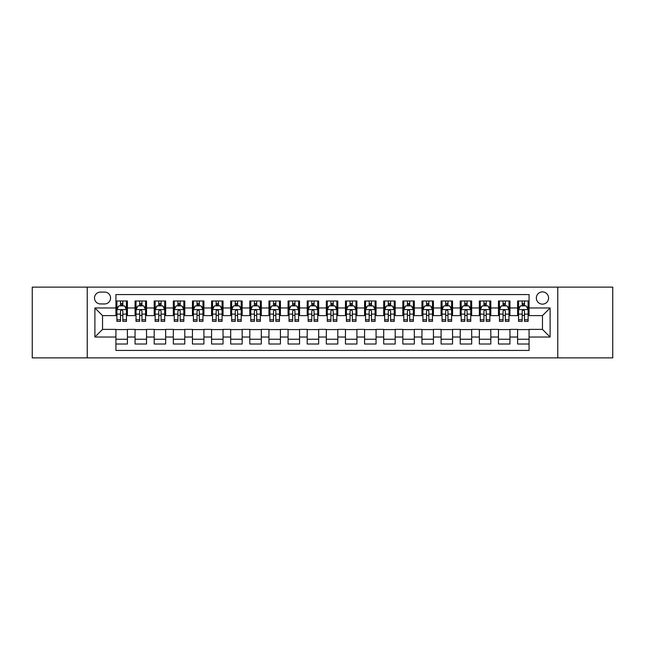<?xml version="1.0" encoding="UTF-8"?>
<svg xmlns="http://www.w3.org/2000/svg" width="645" height="645" viewBox="0 0 645 645"><rect width="100%" height="100%" fill="white"/><g stroke="black" fill="none" stroke-linecap="round" stroke-linejoin="round"><path stroke-width="0.97" d="M542.461 291.895A6.119 6.119 0 0 0 536.342 298.014A6.119 6.119 0 0 0 542.461 304.142A6.119 6.119 0 0 0 548.581 298.014A6.119 6.119 0 0 0 542.461 291.895M557.764 357.886L612.75 357.886L612.75 287.114L557.764 287.114L557.764 357.886L87.236 357.886L87.236 287.114L32.25 287.114L32.25 357.886L87.236 357.886M529.069 300.981L517.596 300.981L517.596 307.963L509.945 307.963L509.945 315.615L517.596 315.615L517.596 307.963M509.945 307.963L509.945 300.981L498.464 300.981L498.464 307.963L490.813 307.963L490.813 315.615L498.464 315.615L498.464 307.963M490.813 307.963L490.813 300.981L479.34 300.981L479.34 307.963L471.688 307.963L471.688 315.615L479.34 315.615L479.34 307.963M471.688 307.963L471.688 300.981L460.216 300.981L460.216 307.963L452.564 307.963L452.564 315.615L460.216 315.615L460.216 307.963M452.564 307.963L452.564 300.981L441.083 300.981L441.083 307.963L433.432 307.963L433.432 315.615L441.083 315.615L441.083 307.963M433.432 307.963L433.432 300.981L421.959 300.981L421.959 307.963L414.308 307.963L414.308 315.615L421.959 315.615L421.959 307.963M414.308 307.963L414.308 300.981L402.835 300.981L402.835 307.963L395.183 307.963L395.183 315.615L402.835 315.615L402.835 307.963M395.183 307.963L395.183 300.981L383.702 300.981L383.702 307.963L376.059 307.963L376.059 315.615L383.702 315.615L383.702 307.963M376.059 307.963L376.059 300.981L364.578 300.981L364.578 307.963L356.927 307.963L356.927 315.615L364.578 315.615L364.578 307.963M356.927 307.963L356.927 300.981L345.454 300.981L345.454 307.963L337.803 307.963L337.803 315.615L345.454 315.615L345.454 307.963M337.803 307.963L337.803 300.981L326.322 300.981L326.322 307.963L318.678 307.963L318.678 315.615L326.322 315.615L326.322 307.963M318.678 307.963L318.678 300.981L307.197 300.981L307.197 307.963L299.546 307.963L299.546 315.615L307.197 315.615L307.197 307.963M299.546 307.963L299.546 300.981L288.073 300.981L288.073 307.963L280.422 307.963L280.422 315.615L288.073 315.615L288.073 307.963M280.422 307.963L280.422 300.981L268.941 300.981L268.941 307.963L261.298 307.963L261.298 315.615L268.941 315.615L268.941 307.963M261.298 307.963L261.298 300.981L249.817 300.981L249.817 307.963L242.165 307.963L242.165 315.615L249.817 315.615L249.817 307.963M242.165 307.963L242.165 300.981L230.692 300.981L230.692 307.963L223.041 307.963L223.041 315.615L230.692 315.615L230.692 307.963M223.041 307.963L223.041 300.981L211.568 300.981L211.568 307.963L203.917 307.963L203.917 315.615L211.568 315.615L211.568 307.963M203.917 307.963L203.917 300.981L192.436 300.981L192.436 307.963L184.784 307.963L184.784 315.615L192.436 315.615L192.436 307.963M184.784 307.963L184.784 300.981L173.312 300.981L173.312 307.963L165.66 307.963L165.66 315.615L173.312 315.615L173.312 307.963M165.66 307.963L165.66 300.981L154.187 300.981L154.187 307.963L146.536 307.963L146.536 315.615L154.187 315.615L154.187 307.963M146.536 307.963L146.536 300.981L135.055 300.981L135.055 315.615L127.404 315.615L127.404 300.981L115.931 300.981M115.931 344.019L127.404 344.019L127.404 329.385L135.055 329.385L135.055 344.019L146.536 344.019L146.536 329.385L154.187 329.385L154.187 337.037L146.536 337.037M154.187 337.037L154.187 344.019L165.66 344.019L165.66 329.385L173.312 329.385L173.312 337.037L165.66 337.037M173.312 337.037L173.312 344.019L184.784 344.019L184.784 329.385L192.436 329.385L192.436 337.037L184.784 337.037M192.436 337.037L192.436 344.019L203.917 344.019L203.917 329.385L211.568 329.385L211.568 337.037L203.917 337.037M211.568 337.037L211.568 344.019L223.041 344.019L223.041 329.385L230.692 329.385L230.692 337.037L223.041 337.037M230.692 337.037L230.692 344.019L242.165 344.019L242.165 329.385L249.817 329.385L249.817 337.037L242.165 337.037M249.817 337.037L249.817 344.019L261.298 344.019L261.298 329.385L268.941 329.385L268.941 337.037L261.298 337.037M268.941 337.037L268.941 344.019L280.422 344.019L280.422 329.385L288.073 329.385L288.073 337.037L280.422 337.037M288.073 337.037L288.073 344.019L299.546 344.019L299.546 329.385L307.197 329.385L307.197 337.037L299.546 337.037M307.197 337.037L307.197 344.019L318.678 344.019L318.678 329.385L326.322 329.385L326.322 337.037L318.678 337.037M326.322 337.037L326.322 344.019L337.803 344.019L337.803 329.385L345.454 329.385L345.454 337.037L337.803 337.037M345.454 337.037L345.454 344.019L356.927 344.019L356.927 329.385L364.578 329.385L364.578 337.037L356.927 337.037M364.578 337.037L364.578 344.019L376.059 344.019L376.059 329.385L383.702 329.385L383.702 337.037L376.059 337.037M383.702 337.037L383.702 344.019L395.183 344.019L395.183 329.385L402.835 329.385L402.835 337.037L395.183 337.037M402.835 337.037L402.835 344.019L414.308 344.019L414.308 329.385L421.959 329.385L421.959 337.037L414.308 337.037M421.959 337.037L421.959 344.019L433.432 344.019L433.432 329.385L441.083 329.385L441.083 337.037L433.432 337.037M441.083 337.037L441.083 344.019L452.564 344.019L452.564 329.385L460.216 329.385L460.216 337.037L452.564 337.037M460.216 337.037L460.216 344.019L471.688 344.019L471.688 329.385L479.34 329.385L479.34 337.037L471.688 337.037M479.34 337.037L479.34 344.019L490.813 344.019L490.813 329.385L498.464 329.385L498.464 337.037L490.813 337.037M498.464 337.037L498.464 344.019L509.945 344.019L509.945 329.385L517.596 329.385L517.596 337.037L509.945 337.037M100.435 303.948L104.643 303.948A5.926 5.926 0 0 0 110.577 298.014A5.926 5.926 0 0 0 104.643 292.088L100.435 292.088A5.926 5.926 0 0 0 94.509 298.014A5.926 5.926 0 0 0 100.435 303.948M557.764 287.114L87.236 287.114M529.069 307.963L529.069 294.572L115.931 294.572L115.931 315.615L102.539 315.615L102.539 329.385L115.931 329.385L115.931 350.428L529.069 350.428L529.069 329.385L542.461 329.385L542.461 315.615L529.069 315.615L529.069 307.963L550.112 307.963L550.112 337.037L529.069 337.037M115.931 337.037L94.888 337.037L94.888 307.963L115.931 307.963M517.596 337.037L517.596 344.019L529.069 344.019M115.931 305.762L116.89 305.762M120.518 305.762L122.816 305.762M126.452 305.762L127.404 305.762M115.931 315.421L116.89 315.421M120.518 315.421L122.816 315.421M126.452 315.421L127.404 315.421M115.931 329.579L127.404 329.579M115.931 339.238L127.404 339.238M135.055 315.421L136.014 315.421M139.651 315.421L141.94 315.421M145.577 315.421L146.536 315.421M135.055 305.762L136.014 305.762M139.651 305.762L141.94 305.762M145.577 305.762L146.536 305.762M135.055 329.579L146.536 329.579M135.055 339.238L146.536 339.238M154.187 329.579L165.66 329.579M154.187 339.238L165.66 339.238M154.187 305.762L155.139 305.762M158.775 305.762L161.073 305.762M164.701 305.762L165.66 305.762M154.187 315.421L155.139 315.421M158.775 315.421L161.073 315.421M164.701 315.421L165.66 315.421M173.312 329.579L184.784 329.579M173.312 339.238L184.784 339.238M173.312 305.762L174.263 305.762M177.899 305.762L180.197 305.762M183.833 305.762L184.784 305.762M173.312 315.421L174.263 315.421M177.899 315.421L180.197 315.421M183.833 315.421L184.784 315.421M192.436 329.579L203.917 329.579M192.436 339.238L203.917 339.238M192.436 305.762L193.395 305.762M197.031 305.762L199.321 305.762M202.957 305.762L203.917 305.762M192.436 315.421L193.395 315.421M197.031 315.421L199.321 315.421M202.957 315.421L203.917 315.421M211.568 329.579L223.041 329.579M211.568 339.238L223.041 339.238M211.568 305.762L212.519 305.762M216.156 305.762L218.453 305.762M222.082 305.762L223.041 305.762M211.568 315.421L212.519 315.421M216.156 315.421L218.453 315.421M222.082 315.421L223.041 315.421M230.692 329.579L242.165 329.579M230.692 339.238L242.165 339.238M230.692 305.762L231.644 305.762M235.28 305.762L237.578 305.762M241.214 305.762L242.165 305.762M230.692 315.421L231.644 315.421M235.28 315.421L237.578 315.421M241.214 315.421L242.165 315.421M249.817 329.579L261.298 329.579M249.817 339.238L261.298 339.238M249.817 305.762L250.776 305.762M254.412 305.762L256.702 305.762M260.338 305.762L261.298 305.762M249.817 315.421L250.776 315.421M254.412 315.421L256.702 315.421M260.338 315.421L261.298 315.421M268.941 329.579L280.422 329.579M268.941 339.238L280.422 339.238M268.941 305.762L269.9 305.762M273.536 305.762L275.834 305.762M279.462 305.762L280.422 305.762M268.941 315.421L269.9 315.421M273.536 315.421L275.834 315.421M279.462 315.421L280.422 315.421M288.073 329.579L299.546 329.579M288.073 339.238L299.546 339.238M288.073 305.762L289.025 305.762M292.661 305.762L294.959 305.762M298.595 305.762L299.546 305.762M288.073 315.421L289.025 315.421M292.661 315.421L294.959 315.421M298.595 315.421L299.546 315.421M307.197 329.579L318.678 329.579M307.197 339.238L318.678 339.238M307.197 305.762L308.157 305.762M311.785 305.762L314.083 305.762M317.719 305.762L318.678 305.762M307.197 315.421L308.157 315.421M311.785 315.421L314.083 315.421M317.719 315.421L318.678 315.421M326.322 329.579L337.803 329.579M326.322 339.238L337.803 339.238M326.322 305.762L327.281 305.762M330.917 305.762L333.215 305.762M336.843 305.762L337.803 305.762M326.322 315.421L327.281 315.421M330.917 315.421L333.215 315.421M336.843 315.421L337.803 315.421M345.454 329.579L356.927 329.579M345.454 339.238L356.927 339.238M345.454 305.762L346.405 305.762M350.042 305.762L352.339 305.762M355.976 305.762L356.927 305.762M345.454 315.421L346.405 315.421M350.042 315.421L352.339 315.421M355.976 315.421L356.927 315.421M364.578 329.579L376.059 329.579M364.578 339.238L376.059 339.238M364.578 305.762L365.538 305.762M369.166 305.762L371.464 305.762M375.1 305.762L376.059 305.762M364.578 315.421L365.538 315.421M369.166 315.421L371.464 315.421M375.1 315.421L376.059 315.421M383.702 329.579L395.183 329.579M383.702 339.238L395.183 339.238M383.702 305.762L384.662 305.762M388.298 305.762L390.588 305.762M394.224 305.762L395.183 305.762M383.702 315.421L384.662 315.421M388.298 315.421L390.588 315.421M394.224 315.421L395.183 315.421M402.835 329.579L414.308 329.579M402.835 339.238L414.308 339.238M402.835 305.762L403.786 305.762M407.422 305.762L409.72 305.762M413.356 305.762L414.308 305.762M402.835 315.421L403.786 315.421M407.422 315.421L409.72 315.421M413.356 315.421L414.308 315.421M421.959 329.579L433.432 329.579M421.959 339.238L433.432 339.238M421.959 305.762L422.918 305.762M426.547 305.762L428.844 305.762M432.481 305.762L433.432 305.762M421.959 315.421L422.918 315.421M426.547 315.421L428.844 315.421M432.481 315.421L433.432 315.421M441.083 329.579L452.564 329.579M441.083 339.238L452.564 339.238M441.083 305.762L442.043 305.762M445.679 305.762L447.969 305.762M451.605 305.762L452.564 305.762M441.083 315.421L442.043 315.421M445.679 315.421L447.969 315.421M451.605 315.421L452.564 315.421M460.216 329.579L471.688 329.579M460.216 339.238L471.688 339.238M460.216 305.762L461.167 305.762M464.803 305.762L467.101 305.762M470.737 305.762L471.688 305.762M460.216 315.421L461.167 315.421M464.803 315.421L467.101 315.421M470.737 315.421L471.688 315.421M479.34 329.579L490.813 329.579M479.34 339.238L490.813 339.238M479.34 305.762L480.299 305.762M483.927 305.762L486.225 305.762M489.861 305.762L490.813 305.762M479.34 315.421L480.299 315.421M483.927 315.421L486.225 315.421M489.861 315.421L490.813 315.421M498.464 329.579L509.945 329.579M498.464 339.238L509.945 339.238M498.464 305.762L499.424 305.762M503.06 305.762L505.349 305.762M508.986 305.762L509.945 305.762M498.464 315.421L499.424 315.421M503.06 315.421L505.349 315.421M508.986 315.421L509.945 315.421M517.596 329.579L529.069 329.579M517.596 339.238L529.069 339.238M517.596 305.762L518.548 305.762M522.184 305.762L524.482 305.762M528.11 305.762L529.069 305.762M517.596 315.421L518.548 315.421M522.184 315.421L524.482 315.421M528.11 315.421L529.069 315.421M102.539 315.615L94.888 307.963M102.539 329.385L94.888 337.037M550.112 307.963L542.461 315.615M550.112 337.037L542.461 329.385M122.816 303.472L120.518 303.472M126.452 319.791L122.816 319.791L122.816 321.355L126.452 321.355L126.452 309.689L124.533 305.859L118.801 305.859L116.89 309.689L116.89 321.355L120.518 321.355L120.518 319.791L116.89 319.791M116.89 309.689L116.89 300.981M126.452 309.689L126.452 300.981M120.518 305.859L120.518 300.981M122.816 300.981L122.816 305.859M122.816 319.791L122.816 311.116C122.05 309.648 121.284 309.648 120.518 311.116L120.518 319.791M141.94 303.472L139.651 303.472M145.577 319.791L141.94 319.791L141.94 321.355L145.577 321.355L145.577 309.689L143.666 305.859L137.925 305.859L136.014 309.689L136.014 321.355L139.651 321.355L139.651 319.791L136.014 319.791M136.014 309.689L136.014 300.981M145.577 309.689L145.577 300.981M139.651 305.859L139.651 300.981M141.94 300.981L141.94 305.859M141.94 319.791L141.94 311.116C141.182 309.648 140.417 309.648 139.651 311.116L139.651 319.791M161.073 303.472L158.775 303.472M164.701 319.791L161.073 319.791L161.073 321.355L164.701 321.355L164.701 309.689L162.79 305.859L157.049 305.859L155.139 309.689L155.139 321.355L158.775 321.355L158.775 319.791L155.139 319.791M155.139 309.689L155.139 300.981M164.701 309.689L164.701 300.981M158.775 305.859L158.775 300.981M161.073 300.981L161.073 305.859M161.073 319.791L161.073 311.116C160.307 309.648 159.541 309.648 158.775 311.116L158.775 319.791M180.197 303.472L177.899 303.472M183.833 319.791L180.197 319.791L180.197 321.355L183.833 321.355L183.833 309.689L181.914 305.859L176.182 305.859L174.263 309.689L174.263 321.355L177.899 321.355L177.899 319.791L174.263 319.791M174.263 309.689L174.263 300.981M183.833 309.689L183.833 300.981M177.899 305.859L177.899 300.981M180.197 300.981L180.197 305.859M180.197 319.791L180.197 311.116C179.431 309.648 178.665 309.648 177.899 311.116L177.899 319.791M199.321 303.472L197.031 303.472M202.957 319.791L199.321 319.791L199.321 321.355L202.957 321.355L202.957 309.689L201.047 305.859L195.306 305.859L193.395 309.689L193.395 321.355L197.031 321.355L197.031 319.791L193.395 319.791M193.395 309.689L193.395 300.981M202.957 309.689L202.957 300.981M197.031 305.859L197.031 300.981M199.321 300.981L199.321 305.859M199.321 319.791L199.321 311.116C198.555 309.648 197.797 309.648 197.031 311.116L197.031 319.791M218.453 303.472L216.156 303.472M222.082 319.791L218.453 319.791L218.453 321.355L222.082 321.355L222.082 309.689L220.171 305.859L214.43 305.859L212.519 309.689L212.519 321.355L216.156 321.355L216.156 319.791L212.519 319.791M212.519 309.689L212.519 300.981M222.082 309.689L222.082 300.981M216.156 305.859L216.156 300.981M218.453 300.981L218.453 305.859M218.453 319.791L218.453 311.116C217.688 309.648 216.922 309.648 216.156 311.116L216.156 319.791M237.578 303.472L235.28 303.472M241.214 319.791L237.578 319.791L237.578 321.355L241.214 321.355L241.214 309.689L239.295 305.859L233.563 305.859L231.644 309.689L231.644 321.355L235.28 321.355L235.28 319.791L231.644 319.791M231.644 309.689L231.644 300.981M241.214 309.689L241.214 300.981M235.28 305.859L235.28 300.981M237.578 300.981L237.578 305.859M237.578 319.791L237.578 311.116C236.812 309.648 236.046 309.648 235.28 311.116L235.28 319.791M256.702 303.472L254.412 303.472M260.338 319.791L256.702 319.791L256.702 321.355L260.338 321.355L260.338 309.689L258.427 305.859L252.687 305.859L250.776 309.689L250.776 321.355L254.412 321.355L254.412 319.791L250.776 319.791M250.776 309.689L250.776 300.981M260.338 309.689L260.338 300.981M254.412 305.859L254.412 300.981M256.702 300.981L256.702 305.859M256.702 319.791L256.702 311.116C255.936 309.648 255.178 309.648 254.412 311.116L254.412 319.791M275.834 303.472L273.536 303.472M279.462 319.791L275.834 319.791L275.834 321.355L279.462 321.355L279.462 309.689L277.552 305.859L271.811 305.859L269.9 309.689L269.9 321.355L273.536 321.355L273.536 319.791L269.9 319.791M269.9 309.689L269.9 300.981M279.462 309.689L279.462 300.981M273.536 305.859L273.536 300.981M275.834 300.981L275.834 305.859M275.834 319.791L275.834 311.116C275.068 309.648 274.302 309.648 273.536 311.116L273.536 319.791M294.959 303.472L292.661 303.472M298.595 319.791L294.959 319.791L294.959 321.355L298.595 321.355L298.595 309.689L296.676 305.859L290.943 305.859L289.025 309.689L289.025 321.355L292.661 321.355L292.661 319.791L289.025 319.791M289.025 309.689L289.025 300.981M298.595 309.689L298.595 300.981M292.661 305.859L292.661 300.981M294.959 300.981L294.959 305.859M294.959 319.791L294.959 311.116C294.193 309.648 293.427 309.648 292.661 311.116L292.661 319.791M314.083 303.472L311.785 303.472M317.719 319.791L314.083 319.791L314.083 321.355L317.719 321.355L317.719 309.689L315.808 305.859L310.068 305.859L308.157 309.689L308.157 321.355L311.785 321.355L311.785 319.791L308.157 319.791M308.157 309.689L308.157 300.981M317.719 309.689L317.719 300.981M311.785 305.859L311.785 300.981M314.083 300.981L314.083 305.859M314.083 319.791L314.083 311.116C313.317 309.648 312.559 309.648 311.785 311.116L311.785 319.791M333.215 303.472L330.917 303.472M336.843 319.791L333.215 319.791L333.215 321.355L336.843 321.355L336.843 309.689L334.932 305.859L329.192 305.859L327.281 309.689L327.281 321.355L330.917 321.355L330.917 319.791L327.281 319.791M327.281 309.689L327.281 300.981M336.843 309.689L336.843 300.981M330.917 305.859L330.917 300.981M333.215 300.981L333.215 305.859M333.215 319.791L333.215 311.116C332.449 309.648 331.683 309.648 330.917 311.116L330.917 319.791M352.339 303.472L350.042 303.472M355.976 319.791L352.339 319.791L352.339 321.355L355.976 321.355L355.976 309.689L354.057 305.859L348.324 305.859L346.405 309.689L346.405 321.355L350.042 321.355L350.042 319.791L346.405 319.791M346.405 309.689L346.405 300.981M355.976 309.689L355.976 300.981M350.042 305.859L350.042 300.981M352.339 300.981L352.339 305.859M352.339 319.791L352.339 311.116C351.573 309.648 350.807 309.648 350.042 311.116L350.042 319.791M371.464 303.472L369.166 303.472M375.1 319.791L371.464 319.791L371.464 321.355L375.1 321.355L375.1 309.689L373.189 305.859L367.448 305.859L365.538 309.689L365.538 321.355L369.166 321.355L369.166 319.791L365.538 319.791M365.538 309.689L365.538 300.981M375.1 309.689L375.1 300.981M369.166 305.859L369.166 300.981M371.464 300.981L371.464 305.859M371.464 319.791L371.464 311.116C370.698 309.648 369.932 309.648 369.166 311.116L369.166 319.791M390.588 303.472L388.298 303.472M394.224 319.791L390.588 319.791L390.588 321.355L394.224 321.355L394.224 309.689L392.313 305.859L386.573 305.859L384.662 309.689L384.662 321.355L388.298 321.355L388.298 319.791L384.662 319.791M384.662 309.689L384.662 300.981M394.224 309.689L394.224 300.981M388.298 305.859L388.298 300.981M390.588 300.981L390.588 305.859M390.588 319.791L390.588 311.116C389.83 309.648 389.064 309.648 388.298 311.116L388.298 319.791M409.72 303.472L407.422 303.472M413.356 319.791L409.72 319.791L409.72 321.355L413.356 321.355L413.356 309.689L411.437 305.859L405.705 305.859L403.786 309.689L403.786 321.355L407.422 321.355L407.422 319.791L403.786 319.791M403.786 309.689L403.786 300.981M413.356 309.689L413.356 300.981M407.422 305.859L407.422 300.981M409.72 300.981L409.72 305.859M409.72 319.791L409.72 311.116C408.954 309.648 408.188 309.648 407.422 311.116L407.422 319.791M428.844 303.472L426.547 303.472M432.481 319.791L428.844 319.791L428.844 321.355L432.481 321.355L432.481 309.689L430.57 305.859L424.829 305.859L422.918 309.689L422.918 321.355L426.547 321.355L426.547 319.791L422.918 319.791M422.918 309.689L422.918 300.981M432.481 309.689L432.481 300.981M426.547 305.859L426.547 300.981M428.844 300.981L428.844 305.859M428.844 319.791L428.844 311.116C428.078 309.648 427.312 309.648 426.547 311.116L426.547 319.791M447.969 303.472L445.679 303.472M451.605 319.791L447.969 319.791L447.969 321.355L451.605 321.355L451.605 309.689L449.694 305.859L443.954 305.859L442.043 309.689L442.043 321.355L445.679 321.355L445.679 319.791L442.043 319.791M442.043 309.689L442.043 300.981M451.605 309.689L451.605 300.981M445.679 305.859L445.679 300.981M447.969 300.981L447.969 305.859M447.969 319.791L447.969 311.116C447.211 309.648 446.445 309.648 445.679 311.116L445.679 319.791M467.101 303.472L464.803 303.472M470.737 319.791L467.101 319.791L467.101 321.355L470.737 321.355L470.737 309.689L468.818 305.859L463.086 305.859L461.167 309.689L461.167 321.355L464.803 321.355L464.803 319.791L461.167 319.791M461.167 309.689L461.167 300.981M470.737 309.689L470.737 300.981M464.803 305.859L464.803 300.981M467.101 300.981L467.101 305.859M467.101 319.791L467.101 311.116C466.335 309.648 465.569 309.648 464.803 311.116L464.803 319.791M486.225 303.472L483.927 303.472M489.861 319.791L486.225 319.791L486.225 321.355L489.861 321.355L489.861 309.689L487.951 305.859L482.21 305.859L480.299 309.689L480.299 321.355L483.927 321.355L483.927 319.791L480.299 319.791M480.299 309.689L480.299 300.981M489.861 309.689L489.861 300.981M483.927 305.859L483.927 300.981M486.225 300.981L486.225 305.859M486.225 319.791L486.225 311.116C485.459 309.648 484.693 309.648 483.927 311.116L483.927 319.791M505.349 303.472L503.06 303.472M508.986 319.791L505.349 319.791L505.349 321.355L508.986 321.355L508.986 309.689L507.075 305.859L501.334 305.859L499.424 309.689L499.424 321.355L503.06 321.355L503.06 319.791L499.424 319.791M499.424 309.689L499.424 300.981M508.986 309.689L508.986 300.981M503.06 305.859L503.06 300.981M505.349 300.981L505.349 305.859M505.349 319.791L505.349 311.116C504.592 309.648 503.826 309.648 503.06 311.116L503.06 319.791M524.482 303.472L522.184 303.472M528.11 319.791L524.482 319.791L524.482 321.355L528.11 321.355L528.11 309.689L526.199 305.859L520.467 305.859L518.548 309.689L518.548 321.355L522.184 321.355L522.184 319.791L518.548 319.791M518.548 309.689L518.548 300.981M528.11 309.689L528.11 300.981M522.184 305.859L522.184 300.981M524.482 300.981L524.482 305.859M524.482 319.791L524.482 311.116C523.716 309.648 522.95 309.648 522.184 311.116L522.184 319.791M135.055 337.037L127.404 337.037M135.055 307.963L127.404 307.963M126.404 309.592L116.93 309.592M116.89 306.915L118.269 306.915M125.066 306.915L126.452 306.915M120.518 314.115L116.89 314.115M126.452 314.115L122.816 314.115M122.816 304.69L120.518 304.69M145.528 309.592L136.063 309.592M136.014 306.915L137.401 306.915M144.19 306.915L145.577 306.915M139.651 314.115L136.014 314.115M145.577 314.115L141.94 314.115M141.94 304.69L139.651 304.69M164.652 309.592L155.187 309.592M155.139 306.915L156.525 306.915M163.314 306.915L164.701 306.915M158.775 314.115L155.139 314.115M164.701 314.115L161.073 314.115M161.073 304.69L158.775 304.69M183.785 309.592L174.311 309.592M174.263 306.915L175.65 306.915M182.446 306.915L183.833 306.915M177.899 314.115L174.263 314.115M183.833 314.115L180.197 314.115M180.197 304.69L177.899 304.69M202.909 309.592L193.444 309.592M193.395 306.915L194.782 306.915M201.571 306.915L202.957 306.915M197.031 314.115L193.395 314.115M202.957 314.115L199.321 314.115M199.321 304.69L197.031 304.69M222.033 309.592L212.568 309.592M212.519 306.915L213.906 306.915M220.695 306.915L222.082 306.915M216.156 314.115L212.519 314.115M222.082 314.115L218.453 314.115M218.453 304.69L216.156 304.69M241.166 309.592L231.692 309.592M231.644 306.915L233.03 306.915M239.827 306.915L241.214 306.915M235.28 314.115L231.644 314.115M241.214 314.115L237.578 314.115M237.578 304.69L235.28 304.69M260.29 309.592L250.824 309.592M250.776 306.915L252.163 306.915M258.951 306.915L260.338 306.915M254.412 314.115L250.776 314.115M260.338 314.115L256.702 314.115M256.702 304.69L254.412 304.69M279.414 309.592L269.949 309.592M269.9 306.915L271.287 306.915M278.076 306.915L279.462 306.915M273.536 314.115L269.9 314.115M279.462 314.115L275.834 314.115M275.834 304.69L273.536 304.69M298.546 309.592L289.073 309.592M289.025 306.915L290.411 306.915M297.208 306.915L298.595 306.915M292.661 314.115L289.025 314.115M298.595 314.115L294.959 314.115M294.959 304.69L292.661 304.69M317.671 309.592L308.205 309.592M308.157 306.915L309.544 306.915M316.332 306.915L317.719 306.915M311.785 314.115L308.157 314.115M317.719 314.115L314.083 314.115M314.083 304.69L311.785 304.69M336.795 309.592L327.329 309.592M327.281 306.915L328.668 306.915M335.456 306.915L336.843 306.915M330.917 314.115L327.281 314.115M336.843 314.115L333.215 314.115M333.215 304.69L330.917 304.69M355.927 309.592L346.454 309.592M346.405 306.915L347.792 306.915M354.589 306.915L355.976 306.915M350.042 314.115L346.405 314.115M355.976 314.115L352.339 314.115M352.339 304.69L350.042 304.69M375.051 309.592L365.586 309.592M365.538 306.915L366.924 306.915M373.713 306.915L375.1 306.915M369.166 314.115L365.538 314.115M375.1 314.115L371.464 314.115M371.464 304.69L369.166 304.69M394.176 309.592L384.71 309.592M384.662 306.915L386.049 306.915M392.837 306.915L394.224 306.915M388.298 314.115L384.662 314.115M394.224 314.115L390.588 314.115M390.588 304.69L388.298 304.69M413.308 309.592L403.834 309.592M403.786 306.915L405.173 306.915M411.97 306.915L413.356 306.915M407.422 314.115L403.786 314.115M413.356 314.115L409.72 314.115M409.72 304.69L407.422 304.69M432.432 309.592L422.967 309.592M422.918 306.915L424.305 306.915M431.094 306.915L432.481 306.915M426.547 314.115L422.918 314.115M432.481 314.115L428.844 314.115M428.844 304.69L426.547 304.69M451.556 309.592L442.091 309.592M442.043 306.915L443.429 306.915M450.218 306.915L451.605 306.915M445.679 314.115L442.043 314.115M451.605 314.115L447.969 314.115M447.969 304.69L445.679 304.69M470.689 309.592L461.215 309.592M461.167 306.915L462.554 306.915M469.35 306.915L470.737 306.915M464.803 314.115L461.167 314.115M470.737 314.115L467.101 314.115M467.101 304.69L464.803 304.69M489.813 309.592L480.348 309.592M480.299 306.915L481.686 306.915M488.475 306.915L489.861 306.915M483.927 314.115L480.299 314.115M489.861 314.115L486.225 314.115M486.225 304.69L483.927 304.69M508.937 309.592L499.472 309.592M499.424 306.915L500.81 306.915M507.599 306.915L508.986 306.915M503.06 314.115L499.424 314.115M508.986 314.115L505.349 314.115M505.349 304.69L503.06 304.69M528.07 309.592L518.596 309.592M518.548 306.915L519.934 306.915M526.731 306.915L528.11 306.915M522.184 314.115L518.548 314.115M528.11 314.115L524.482 314.115M524.482 304.69L522.184 304.69"/></g></svg>
